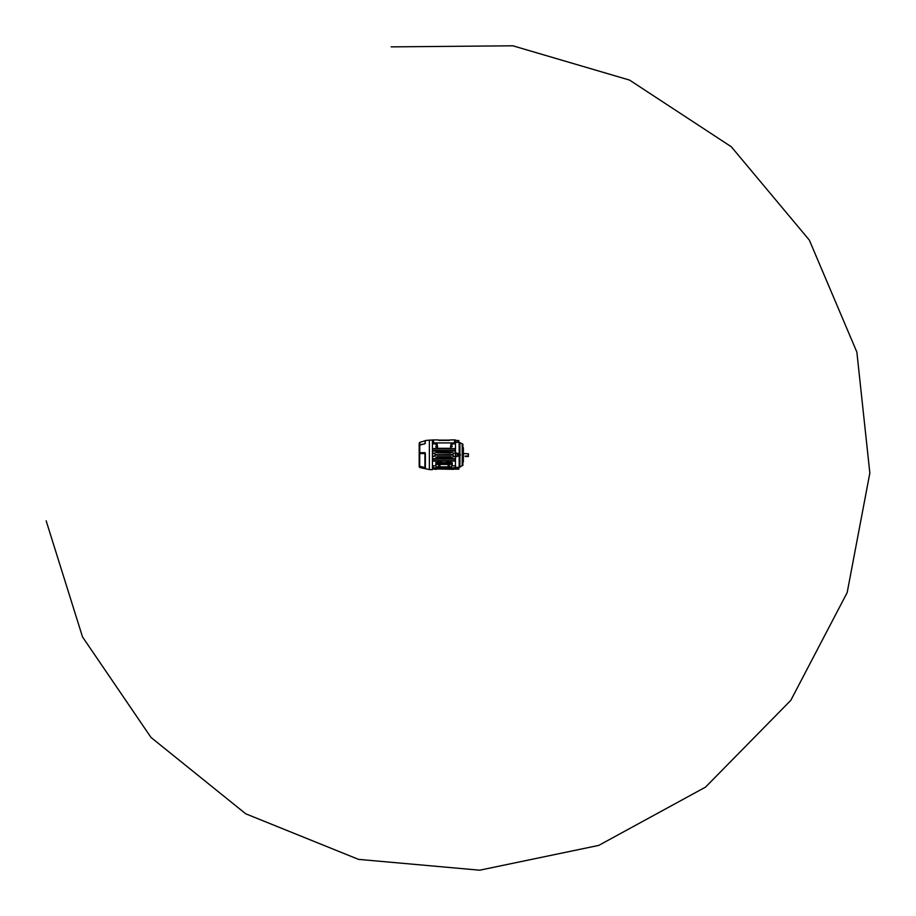 <?xml version="1.0" encoding="UTF-8"?>
<svg xmlns="http://www.w3.org/2000/svg" width="916" height="916" viewBox="0 0 916 916"><rect width="100%" height="100%" fill="white"/><g stroke="black" fill="none" stroke-linecap="round" stroke-linejoin="round"><path stroke-width="1.37" d="M455.779 453.042L453.168 453.042L455.779 453.431M436.36 468.683L436.36 469.301L432.444 468.877M437.23 447.054L435.764 447.054L437.23 447.054L437.264 448.554L432.57 449.058L455.538 449.058L432.57 449.058M454.485 448.989L450.844 448.554L450.878 447.054L452.344 446.527L450.569 446.527M437.539 446.527L435.764 446.527L436.714 446.985M454.485 441.821L455.538 443.848L452.951 443.848M452.344 444.478L451.554 445.291M436.554 445.291L435.764 444.478M435.157 443.848L432.57 443.848L432.707 442.657L432.57 443.848M455.538 442.92L454.496 441.272L455.458 442.92M432.65 442.92L432.673 442.096L432.57 442.92M454.508 451.004L432.57 451.061L455.538 451.061M455.538 450.58L432.57 451.061M435.913 452.561L452.195 452.561L436.05 452.103L436.921 452.836L436.05 452.103M434.928 453.546L434.928 456.157L432.57 456.157L432.57 453.546L434.928 453.042L432.444 453.042M453.168 454.622L434.928 454.622M455.481 467.389L455.481 442.314M435.764 465.855L432.57 465.855L433.646 467.881L432.57 465.855M452.344 464.412L435.764 464.412L435.764 465.912L436.714 466.862L440.012 466.862L438.615 466.862L438.661 465.42L439.966 465.42L440.012 466.862L449.493 466.862L448.084 466.862L448.142 465.42L449.447 465.42L449.493 466.862L451.393 466.862L452.344 464.412M455.538 465.855L455.424 467.057L455.538 465.855L452.344 465.855M454.508 468.431L455.538 466.782L454.508 468.431L433.611 468.431L432.57 466.782L433.6 468.431M432.57 458.641L455.538 458.641L432.57 459.122M454.462 461.08L432.57 460.645L455.538 460.645L450.809 461.114L450.809 462.717L450.844 461.149M450.878 462.649L452.344 462.717L450.809 462.717M449.493 463.084L450.306 462.717L449.859 461.183L447.729 461.183L447.271 462.717L448.142 463.141L452.344 463.175L435.764 463.118M435.764 462.683L436.714 462.717M450.809 461.114L446.779 461.114L446.779 462.717L441.329 462.717L441.329 461.114L437.298 461.114L437.23 462.649M437.264 461.149L432.707 461.103M452.195 457.141L435.913 457.141L452.057 457.599L451.187 456.866L452.057 457.599M455.779 456.66L453.168 456.66L455.538 456.157L455.538 453.546M434.928 455.08L453.168 455.08M432.444 456.66L434.928 456.157M434.928 468.431L434.928 469.301M448.084 463.084L440.012 463.084L440.836 462.717L440.378 461.183L438.249 461.183L437.791 462.717L438.615 463.084L436.714 463.084M437.298 461.114L437.298 462.717M440.31 461.183L440.31 462.122L438.249 462.122M439.314 461.183L439.314 462.122M438.317 461.183L438.317 462.122M437.539 446.619L436.714 446.619M437.298 446.985L437.264 448.554M446.733 448.302L437.298 448.588M450.844 448.554L446.779 448.588M450.809 448.588L450.878 447.054M451.393 446.985L450.809 446.985M451.393 446.619L450.569 446.619M447.729 448.302L449.859 448.302M438.249 448.302L440.378 448.302M441.329 462.717L446.779 462.717M446.779 461.114L446.71 462.649M446.745 461.149L441.329 461.114M441.397 462.649L441.363 461.149M453.168 468.431L453.168 469.301L455.779 468.877M453.168 469.301L451.748 469.301L452.699 469.301L452.699 468.431M455.389 440.401L455.779 442.336L456.019 440.401L457.679 440.493L455.779 440.401L457.393 440.493M453.168 453.546L453.168 456.157M450.535 457.107L437.573 457.107M453.168 455.034L434.928 455.034M453.168 454.668L434.928 454.668M450.535 452.596L437.573 452.596M450.603 453.077L436.921 452.836M450.592 453.019L451.187 452.836M437.505 456.626L436.921 456.866M450.603 456.626L437.505 456.683M450.592 456.683L451.187 456.866M452.08 468.076L451.187 468.889L436.921 468.889L436.027 468.076M436.153 468.076L437.035 468.889M451.748 469.301L436.348 468.946M438.615 463.084L440.012 463.084M454.462 467.881L455.401 467.046L454.485 467.881L433.646 467.881M432.57 448.554L433.623 448.989M454.462 448.622L433.646 448.622M432.57 450.58L433.6 451.004M454.496 450.638L433.611 450.638M433.646 441.821L432.707 442.657L433.623 441.821M454.462 441.821L455.538 443.848M432.684 460.679L433.646 461.08M454.485 460.714L433.623 460.714M432.65 442.096L433.6 441.272L432.673 442.096M454.496 459.065L432.673 459.088M432.65 458.664L433.611 459.065M454.508 458.698L433.6 458.698M451.073 468.889L451.954 468.076M455.779 469.301L457.679 468.855L456.019 469.301L455.779 467.366L455.538 468.877M449.79 461.183L449.859 462.122M448.794 461.183L448.794 462.122L449.79 462.122M447.798 461.183L447.798 462.122L448.794 462.122M448.084 462.717L449.447 463.141M438.615 462.717L440.012 462.717M468.454 456.386L465.259 456.512L468.339 455.939M465.133 456.065L468.213 456.065L468.213 454.359M465.259 456.512L468.339 456.512M468.454 454.199L468.213 456.065M449.962 439.932L454.931 439.932M454.943 439.932L454.828 442.943L455.412 439.932L455.309 442.932L432.799 442.932L432.695 439.932L438.111 439.932M462.878 444.157L462.878 465.546L462.878 444.157L460.359 442.863M463.359 447.741L463.359 461.962L463.004 447.741M462.878 465.546L462.214 465.568L462.214 444.134M457.679 456.008L459.912 455.767L460.359 454.851L459.912 453.935L460.359 454.851L459.912 453.935L457.679 453.695M459.912 455.767L459.912 467.114L457.679 467.4L459.912 467.114L459.156 467.343L459.912 467.114L459.156 467.343L459.156 456.019M455.779 452.939L455.779 456.763M456.019 442.336L457.679 442.394L457.679 440.848M455.779 455.939L457.679 455.893L457.679 453.809L455.779 453.764M458.813 454.176L458.813 455.882L455.779 456.351M456.019 456.775L457.679 456.317M455.779 453.351L457.679 453.386L456.019 452.928M457.679 453.386L458.859 453.901L458.859 455.538M457.679 468.855L457.679 467.309L456.019 467.366M457.679 442.302L459.912 442.588L459.156 442.359L459.912 442.588L459.912 453.935M459.912 467.114L459.156 467.343L459.912 467.114M458.813 467.355L458.813 469.106M458.859 467.355L458.859 469.038M419.185 466.668L419.768 467.538L419.768 466.645L419.768 467.538L429.364 469.576L429.364 440.127L425.379 440.527L424.91 443.779L419.768 445.05L419.768 452.779L424.91 452.641L425.368 453.363L425.379 467.881L419.768 466.725L419.185 465.935L424.91 468.053L424.898 453.512L419.723 453.523L419.723 466.255L424.898 467.595L419.78 466.313A0.95 0.721 180 0 1 419.185 465.649L419.185 444.191M419.185 464.011L419.185 452.103M419.723 466.255A0.95 0.87 180 0 1 419.185 465.465L419.185 465.294M419.185 447.775L419.185 445.474A0.95 0.767 180 0 1 419.723 444.787L424.91 443.779M429.364 440.127L432.444 440.046L432.444 469.656L429.364 469.576M419.185 453.615L419.78 452.928L424.91 453.443L424.91 452.79L419.768 452.779M419.78 444.97L419.185 445.771L419.78 444.798A0.95 0.893 180 0 0 419.185 445.634M425.368 443.264L424.898 440.848L425.379 443.195M424.898 440.848L419.723 442.382L419.78 444.798M424.91 452.641L425.368 453.363M424.91 468.133L425.379 453.477M419.768 445.05L419.185 445.771M419.78 453.443L419.185 453.283M458.859 440.665L458.859 442.348M458.813 440.596L458.813 442.348M438.775 440.127L449.504 440.127M449.504 440.39L438.775 440.39M433.165 439.932L433.279 442.943L432.695 439.932M436.955 442.943L437.596 448.302L450.512 448.302L451.153 442.943M450.603 445.645L453.546 442.943M437.505 445.645L434.562 442.943M391.212 46.865L512.857 45.8L629.567 80.093L731.312 146.766L809.332 240.106L856.861 352.087L869.845 473.045L847.185 592.56L790.794 700.351L705.526 787.119L598.755 845.399L479.663 870.2L358.5 859.368L245.706 813.786L151.003 737.449L82.509 636.906L46.155 520.815M435.409 468.431L435.409 469.301M447.329 462.122L447.329 462.717M450.26 462.122L450.26 462.717M437.848 462.122L437.848 462.717M440.779 462.122L440.779 462.717M459.156 453.683L459.156 442.359M468.454 453.786L463.599 453.546M462.214 465.568L460.359 466.839M458.859 440.585L455.779 440.401M458.859 469.118L457.679 469.21M419.723 442.382L419.185 443.241"/></g></svg>
